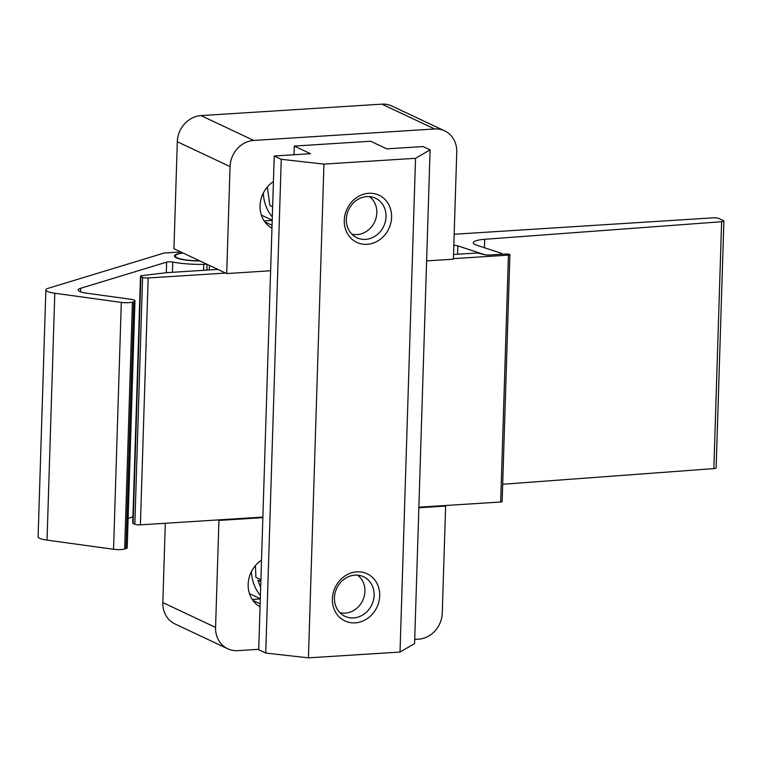 <?xml version="1.0" encoding="UTF-8"?>
<svg xmlns="http://www.w3.org/2000/svg" width="762" height="762" viewBox="0 0 762 762"><rect width="100%" height="100%" fill="white"/><g stroke="black" fill="none" stroke-linecap="round" stroke-linejoin="round"><path stroke-width="1.14" d="M262.88 517.084L140.408 524.847A4.201 0.857 -178.2 0 1 134.826 524.256L133.102 523.446A4.201 0.857 -178.2 0 1 132.721 523.075L140.484 276.196A4.201 0.857 1.8 0 0 140.865 276.568L133.102 523.446M134.826 524.256L142.589 277.387L140.865 276.568M140.484 276.196A4.201 0.857 1.8 0 1 142.208 275.568L166.802 272.672A4.201 0.857 1.8 0 1 167.516 272.606L217.903 269.415M209.255 269.967L209.398 265.414M199.52 260.766A20.183 4.096 -178.2 0 1 175.336 255.994A20.183 4.096 -178.2 0 1 183.09 253.032M453.533 254.479L474.907 253.127A4.201 0.857 1.8 0 1 479.803 253.479L484.442 254.679A4.201 0.857 -178.2 0 0 489.337 255.032L505.978 253.975A2.524 0.514 1.8 0 1 509.321 254.327L509.673 254.489A2.524 0.514 1.8 0 1 509.902 254.718A2.524 0.514 1.8 0 1 508.435 255.137L453.409 258.623M509.902 254.718L502.148 501.596A2.524 0.514 -178.2 0 1 500.682 502.006L418.871 507.197M225.638 273.063L148.161 277.968L140.408 524.847M142.589 277.387A4.201 0.857 1.8 0 0 148.161 277.968M484.289 254.641L484.289 254.565A4.201 0.857 1.8 0 0 489.528 255.013L499.339 254.394A4.201 0.857 1.8 0 0 501.787 253.698A4.201 0.857 1.8 0 0 501.063 253.194L476.917 245.259A21.022 4.267 -178.2 0 1 475.212 244.592A21.022 4.267 -178.2 0 1 473.288 242.726A21.022 4.267 -178.2 0 1 484.699 239.297L484.432 247.726M723.9 221.047L716.137 467.925A4.201 0.857 -178.2 0 1 713.861 468.611L721.614 221.732A4.201 0.857 1.8 0 0 723.9 221.047A4.201 0.857 1.8 0 0 723.519 220.675L718.728 218.418A4.201 0.857 1.8 0 0 713.156 217.837L454.171 234.248M453.819 245.383A4.201 0.857 -178.2 0 1 457.848 245.869L457.591 254.222M484.289 254.565L457.848 245.869M721.614 221.732L484.699 239.297M713.861 468.611L502.691 484.261M180.804 251.955L164.201 253.013L48.301 288.265A16.812 3.41 1.8 0 0 45.863 289.931A16.812 3.41 1.8 0 0 53.94 293.113A16.812 3.41 1.8 0 0 54.797 293.237L121.301 302.4A8.411 1.705 1.8 0 0 132.417 302.114L133.731 301.714A8.411 1.705 1.8 0 0 134.95 300.876A8.411 1.705 1.8 0 0 130.912 299.285A8.411 1.705 1.8 0 0 130.483 299.228L87.154 293.256A16.812 3.41 -178.2 0 1 86.306 293.132A16.812 3.41 -178.2 0 1 78.219 289.951A16.812 3.41 -178.2 0 1 80.658 288.274L80.553 291.779M54.797 293.237L47.034 540.115A16.812 3.41 -178.2 0 1 46.187 539.991A16.812 3.41 -178.2 0 1 38.1 536.81L45.863 289.931M134.95 300.876L127.197 547.754A8.411 1.705 -178.2 0 1 125.978 548.592L133.731 301.714M166.287 272.729L166.621 262.128A4.201 0.857 -178.2 0 1 172.393 262.014A4.201 0.857 -178.2 0 1 172.745 262.08L172.422 272.301M182.728 252.86A21.022 4.267 1.8 0 0 174.498 255.975A21.022 4.267 1.8 0 0 184.604 259.947A21.022 4.267 1.8 0 0 199.225 260.937A4.201 0.857 1.8 0 1 199.911 260.947M132.417 302.114L124.663 548.992L125.978 548.592M47.034 540.115L113.548 549.278L121.301 302.4M166.621 262.128L80.658 288.274M203.578 270.329L203.759 264.376A37.833 7.677 -178.2 0 1 172.745 262.08M203.759 264.376A4.201 0.857 1.8 0 0 206.492 264.043M132.912 516.893L128.121 518.36M124.663 548.992A8.411 1.705 -178.2 0 1 113.548 549.278M270.615 270.767L226.695 273.558L173.946 248.726L177.308 141.751A25.222 22.365 -64.8 0 1 200.987 115.605L381.886 104.146A25.222 22.365 -64.8 0 1 391.849 106.013L444.598 130.835A25.222 22.365 115.2 0 1 456.752 152.21L453.39 259.185L426.606 260.88M271.958 228.238A27.327 24.232 -64.8 0 1 260.052 205.74A27.327 24.232 -64.8 0 1 273.415 181.632M264.128 220.904L272.205 220.389M200.987 115.605L253.727 140.437L434.626 128.969L381.886 104.146M226.695 273.558L230.057 166.573L177.308 141.751M253.727 140.437A25.222 22.365 115.2 0 0 230.057 166.573M444.598 130.835A25.222 22.365 115.2 0 0 434.626 128.969M260.061 606.781A27.327 24.232 -64.8 0 1 248.164 584.283A27.327 24.232 -64.8 0 1 261.518 560.175M217.875 519.932L218.932 520.427L262.861 517.646M418.852 507.759L445.627 506.063L442.265 613.039A25.222 22.365 115.2 0 1 418.595 639.175L414.719 639.423M444.579 505.568L445.627 506.063M252.232 599.446L260.309 598.932M258.718 649.31L237.696 650.643A25.222 22.365 115.2 0 1 227.724 648.776A25.222 22.365 115.2 0 1 215.57 627.412L218.932 520.427M227.724 648.776L174.984 623.945A25.222 22.365 -64.8 0 1 162.83 602.58L165.316 523.265M356.835 571.843A26.06 23.117 -64.8 0 1 379.695 595.855A26.06 23.117 -64.8 0 1 355.235 622.859A26.06 23.117 -64.8 0 1 332.375 598.846A26.06 23.117 -64.8 0 1 356.835 571.843M353.606 617.915A21.86 19.383 115.2 0 0 373.466 600.113A21.86 19.383 115.2 0 0 363.588 576.748A21.86 19.383 115.2 0 0 354.949 575.129A21.86 19.383 115.2 0 0 335.099 592.931A21.86 19.383 115.2 0 0 344.967 616.306A21.86 19.383 115.2 0 0 353.606 617.915M368.732 193.3A26.06 23.117 -64.8 0 1 391.592 217.313A26.06 23.117 -64.8 0 1 367.132 244.316A26.06 23.117 -64.8 0 1 344.272 220.313A26.06 23.117 -64.8 0 1 368.732 193.3M365.503 239.382A21.86 19.383 115.2 0 0 385.362 221.571A21.86 19.383 115.2 0 0 375.485 198.206A21.86 19.383 115.2 0 0 366.846 196.586A21.86 19.383 115.2 0 0 346.986 214.389A21.86 19.383 115.2 0 0 356.864 237.763A21.86 19.383 115.2 0 0 365.503 239.382M294.303 146.075L370.637 141.237L386.81 148.857L423.062 146.561L430.101 149.866L415.538 158.305L323.945 164.106L281.254 159.306L274.225 155.991L310.477 153.695L294.303 146.075L294.037 154.734M415.538 158.305L400.021 652.053L414.585 643.614L430.101 149.866M400.021 652.053L308.429 657.854L323.945 164.106M308.429 657.854L265.738 653.053L281.254 159.306M265.738 653.053L258.709 649.738L274.225 155.991M351.758 234.096A21.022 18.64 115.2 0 0 376.514 208.35A21.022 18.64 115.2 0 0 369.408 196.606M272.31 216.922A42.043 37.281 -64.8 0 1 263.966 198.872A42.043 37.281 -64.8 0 1 263.338 193.034M272.205 220.208L262.49 215.636A42.043 37.281 -64.8 0 1 261.356 215.075M339.862 612.638A21.022 18.64 115.2 0 0 364.893 592.16A21.022 18.64 115.2 0 0 357.511 575.148M260.309 598.751L250.593 594.179A42.043 37.281 -64.8 0 1 249.46 593.617M260.413 595.455A42.043 37.281 -64.8 0 1 251.441 571.576M272.567 208.836L272.577 208.35M272.625 206.797L269.91 205.521L267.338 187.023M260.671 587.435L257.851 580.234L260.852 581.644M260.909 579.72L255.927 577.377L255.384 565.623M260.861 581.111L257.851 580.234M500.682 502.006L508.435 255.137M272.044 225.276L264.785 221.856M260.147 603.818L252.889 600.399M162.83 602.58L215.57 627.412M175.298 257.194L175.336 255.994M501.787 253.698L501.767 254.241M206.845 270.119L207.026 264.3"/></g></svg>
